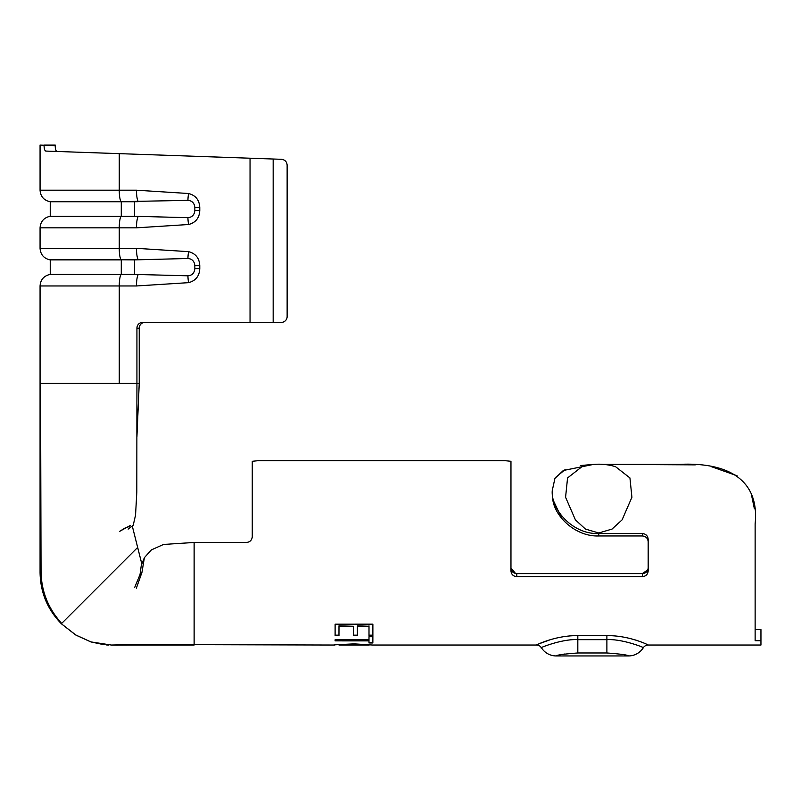 <?xml version="1.0" encoding="UTF-8"?>
<svg xmlns="http://www.w3.org/2000/svg" width="801" height="801" viewBox="0 0 801 801"><rect width="100%" height="100%" fill="white"/><g stroke="black" fill="none" stroke-linecap="round" stroke-linejoin="round"><path stroke-width="1.2" d="M755.133 547.534L755.133 523.814C759.759 478.577 726.317 462.107 679.558 464.37L603.143 464.37A57.812 57.812 0 0 0 593.261 464.46L563.343 470.487L554.923 478.407L552.239 490.673C550.878 509.676 572.835 534.557 598.747 533.556L642.352 533.556L642.352 535.969C645.886 536.3 647.819 538.212 648.169 541.706C647.829 538.212 645.886 536.31 642.352 535.969L598.747 535.969C575.589 536.79 554.713 516.685 552.72 499.183L561.972 518.748M515.554 573.486L510.968 567.949C511.308 571.403 513.251 573.296 516.775 573.616L642.352 573.616C645.886 573.296 647.819 571.403 648.169 567.949M647.849 569.801L642.352 573.616L642.352 576.63C645.886 576.299 647.829 574.417 648.169 570.963L648.169 539.283C647.819 535.789 645.886 533.887 642.352 533.556M334.127 644.855L354.202 643.864L372.675 645.035L536.5 645.035C535.609 645.286 555.323 635.303 577.821 635.644L606.888 635.644C629.426 635.313 649.1 645.286 648.209 645.035L760.95 645.035L760.95 629.626L755.133 629.626M252.265 472.92L252.265 536.7C251.914 540.184 249.982 542.107 246.448 542.457L194.122 542.457L163.494 544.46L151.399 549.897L144.39 557.676L141.957 572.355L136.36 588.194M334.838 645.035L139.394 644.515L194.122 644.515L194.122 542.457M760.95 640.71L755.133 640.71L755.133 523.814M516.775 573.616L516.775 576.63L642.352 576.63M516.775 576.63C513.251 576.309 511.308 574.417 510.968 570.963L510.968 461.296L505.151 460.695L258.072 460.695L252.265 461.296L252.265 536.7M338.002 644.785L353.942 644.344L368.56 645.035L369.952 644.875L369.952 644.294M636.324 640.269L634.072 639.578M550.647 639.578L539.504 643.624M368.991 640.88L368.991 642.963L372.855 642.973L372.876 636.725L369.001 636.715L368.991 639.809L335.098 639.799L335.098 640.87L368.991 640.88L368.991 640.319L335.098 640.319M338.993 626.292L353.511 626.292L353.501 635.684L357.376 635.684L357.386 626.292L369.001 626.282L369.001 635.684L372.876 635.684L372.876 624.169L335.118 624.179L335.108 635.684L338.973 635.684L338.993 625.821L353.511 626.292M615.579 466.703L629.936 477.947L631.919 497.261L622.087 519.879L612.044 529.081L598.747 532.985L585.451 529.081L575.408 519.869L565.576 497.271L567.559 477.947L581.927 466.703A57.812 57.812 0 0 1 615.579 466.703M252.265 461.296L258.072 460.695L505.151 460.695M555.393 477.626L565.136 469.596M580.435 465.531L592.71 464.48M603.143 464.37L695.318 464.86M711.358 466.653L737.06 475.744M751.568 495.318L754.402 508.845M510.968 461.296L510.968 472.92M606.888 652.975L606.888 639.659C623.088 638.657 647.318 648.84 643.283 647.759A17.442 17.442 0 0 1 628.515 655.939C628.024 655.008 620.815 654.027 606.888 652.975L577.821 652.975C563.894 654.027 556.695 655.008 556.204 655.939A17.442 17.442 -105.7 0 1 541.426 647.759C537.291 648.86 561.831 638.617 577.821 639.659L577.821 652.975M563.123 654.287L564.695 654.017M536.5 645.035A5.817 5.817 -102.9 0 1 541.426 647.759M643.283 647.759A5.817 5.817 102.9 0 1 648.209 645.035M368.991 642.402L372.855 642.402L372.855 642.973M372.855 642.402L372.876 636.194M353.501 635.163L357.376 635.163L357.376 635.684M357.376 635.163L357.386 626.292M357.386 625.821L369.001 626.282M369.001 625.821L369.001 635.684M369.001 635.163L372.876 635.163M335.108 635.153L338.973 635.163L338.973 635.684M338.973 635.163L338.993 625.821M111.589 645.025L139.394 644.515L122.002 645.105M141.737 563.634L132.265 525.977M132.445 645.035L111.93 645.125L90.813 641.891L75.935 635.113L61.347 623.749L137.251 547.844M104.12 644.725L90.964 641.941L75.484 634.833L61.347 623.749C47.449 609.441 40.36 592.309 40.07 572.365L40.07 504.38L40.07 572.365L41.051 572.365L40.571 383.419L40.561 572.365A72.17 72.17 0 0 0 61.697 623.398C48.43 608.87 41.542 591.859 41.051 572.365L40.831 494.287M133.236 525.216L135.549 515.093L136.811 492.064L136.931 383.419L40.571 383.419M144.931 322.382A5.817 5.697 -90 0 0 139.234 328.19L139.234 383.419L136.931 383.419L136.931 328.19A5.817 5.697 90 0 1 142.628 322.382L280.36 322.382M119.259 153.642L119.259 190.197L136.48 190.197A11.625 2.313 -90 0 0 138.393 201.652L134.558 201.752L134.558 216.28L187.925 217.672C192.1 217.311 194.403 214.908 194.843 210.473L194.843 207.559C194.403 203.124 192.1 200.721 187.925 200.36L121.171 201.652A11.625 2.313 -90 0 1 119.259 190.197L40.07 190.197L40.07 145.061L44.055 145.261C44.115 148.766 44.706 150.708 45.837 151.079L281.551 159.309C284.936 159.769 286.808 161.712 287.138 165.126L287.138 316.565L287.138 165.126M136.48 190.197L188.585 193.512C195.674 195.364 199.399 200.05 199.779 207.559L199.779 210.473C199.409 217.982 195.674 222.658 188.585 224.51L136.48 227.834A11.625 2.313 -90 0 1 138.393 216.38L50.243 216.28L50.243 201.752L49.672 201.652L121.281 201.752L50.243 201.752M187.925 258.493L138.393 259.784A11.625 2.313 -90 0 1 136.48 248.33L188.585 251.654C195.674 253.506 199.399 258.182 199.779 265.692L199.779 268.605C199.409 276.115 195.674 280.791 188.585 282.653L136.48 285.967A11.625 2.313 -90 0 1 138.393 274.513L187.925 275.804C192.1 275.444 194.403 273.051 194.843 268.605L194.843 265.692C194.403 261.256 192.1 258.853 187.925 258.493A11.625 2.283 -80.3 0 1 188.585 251.654M250.042 322.382L250.042 158.208L266.212 158.778M44.055 145.261L55.209 145.652C55.269 149.156 55.87 151.089 57.011 151.469C55.87 151.099 55.269 149.156 55.209 145.652L55.209 145.061L44.055 145.061M281.351 322.382A5.817 5.797 90 0 0 287.138 316.565M187.925 200.36A11.625 2.283 -80.3 0 1 188.585 193.512M134.558 201.752L121.281 201.752L121.281 216.28L134.558 216.28M188.585 224.51A11.625 2.283 -99.7 0 1 187.925 217.672M134.558 259.884L121.171 259.784L138.393 259.784L134.558 259.884L134.558 274.423L138.393 274.513L50.243 274.423L50.243 259.884L49.672 259.784L121.171 259.784A11.625 2.313 -90 0 1 119.259 248.33L119.259 227.834L40.07 227.834L40.07 248.33L136.48 248.33M134.558 274.423L121.281 274.423L121.281 259.884L50.243 259.884M188.585 282.653A11.625 2.283 -99.7 0 1 187.925 275.804M280.56 159.279L281.551 159.309M139.234 383.419L136.931 436.695M133.346 525.156L128.14 529.121M83.104 602.002L69.887 615.218M134.608 587.654L140.035 574.497L141.276 565.406L144.39 557.676M40.07 572.365L40.07 573.146M598.747 533.556L598.747 535.969M606.888 635.644L606.888 639.659L577.821 639.659L577.821 635.644M119.259 383.419L119.259 285.967L40.07 285.967L40.07 504.38M136.48 227.834L119.259 227.834A11.625 2.313 -90 0 1 121.171 216.38L49.672 216.38C43.705 217.882 40.511 221.697 40.07 227.834M136.48 285.967L119.259 285.967A11.625 2.313 -90 0 1 121.171 274.513L49.672 274.513C43.705 276.015 40.511 279.829 40.07 285.967M273.171 322.382L273.171 159.019M199.779 207.559L194.843 207.559M199.779 210.473L194.843 210.473M199.779 265.692L194.843 265.692M199.779 268.605L194.843 268.605M139.234 328.19L136.931 328.19M339.073 645.035L368.56 645.035M628.515 655.939L556.204 655.939M130.112 525.566L119.609 531.373L125.196 527.939L129.842 526.357M50.243 216.28L49.672 216.38M40.07 190.197C40.511 196.335 43.705 200.15 49.672 201.652M50.243 274.423L49.672 274.513M40.07 248.33C40.511 254.468 43.705 258.282 49.672 259.784M194.122 645.035L132.105 645.035M106.293 644.925L108.796 645.065M111.179 645.125L113.341 645.125M115.785 645.135L117.827 645.125"/></g></svg>
